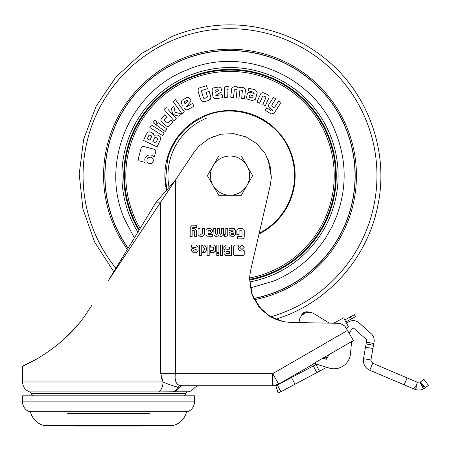 <?xml version="1.0" encoding="UTF-8"?>
<svg xmlns="http://www.w3.org/2000/svg" width="451" height="451" viewBox="0 0 451 451"><rect width="100%" height="100%" fill="white"/><g stroke="black" fill="none" stroke-linecap="round" stroke-linejoin="round"><path stroke-width="0.68" d="M349.192 333.278L351.927 328.892A1.511 1.511 0 0 1 354.215 328.57L366.178 339.344A1.511 1.511 0 0 1 366.657 340.725L366.398 342.174L373.828 343.487L374.082 342.038A9.048 9.048 0 0 0 371.224 333.74L359.261 322.967A9.048 9.048 0 0 0 346.656 323.452M235.196 385.729L223.888 385.729L235.196 385.729M369.764 370.226L372.706 363.28L370.869 360.507L370.919 359.983L363.489 358.675L363.331 360.507C363.534 365.028 365.676 368.27 369.764 370.226L413.55 388.813L416.29 385.464L415.957 389.715L413.55 388.813M184.566 395.831L185.739 393.447A3.016 3.016 0 0 1 187.988 391.795L172.654 391.801C174.96 391.186 176.702 389.636 177.88 387.161C173.049 385.971 168.11 384.246 163.07 381.98C162.901 386.766 161.407 390.087 158.6 391.93L172.654 391.801M32.461 395.831L31.294 393.447A3.016 3.016 0 0 0 29.586 391.93L158.6 391.93M344.784 319.9L354.396 314.725L355.467 316.715L345.838 321.901M22.55 401.864L194.477 401.864L194.477 395.831L22.55 395.831L22.55 401.864A10.559 10.559 0 0 0 29.236 411.684A3.016 3.016 0 0 1 30.995 413.55A18.096 18.096 0 0 0 44.897 425.693L172.13 425.693A18.096 18.096 0 0 0 186.032 413.55A3.016 3.016 0 0 1 187.791 411.684L29.236 411.684M423.912 379.336L428.45 385.357L425.316 387.719L420.479 381.924L423.912 379.336M194.477 401.864A10.559 10.559 0 0 1 187.791 411.684M103.916 425.693L103.792 425.992L113.235 425.992L113.111 425.693M75.334 425.693L75.334 425.992L80.052 425.992L79.934 425.693M137.093 425.693L136.974 425.992L141.693 425.992L141.693 425.693M113.235 425.992L136.974 425.992M80.052 425.992L103.792 425.992M415.957 389.715C419.317 390.267 421.826 389.997 423.483 388.903L425.316 387.719M424.419 388.367L421.922 383.84M420.479 381.924L417.485 382.29L416.549 384.5M275.82 385.706L277.359 385.058L275.82 385.706L278.075 392.9L280.9 391.716L316.85 372.605L313.31 365.947L316.568 364.211M313.31 365.947L277.359 385.058L280.9 391.716M372.706 363.28L417.485 382.29M304.521 379.156L305.806 378.474M326.716 367.317A10.559 10.559 0 0 1 325.983 367.745L319.511 371.19L315.971 364.532M316.85 372.605L319.511 371.19M210.476 231.966L208.48 231.994L207.967 231.56L207.95 230.703L208.458 230.252L210.363 230.252L210.758 230.698L210.476 231.966M229.305 249.251L226.363 249.251L225.838 248.726L225.838 247.543L226.363 247.024L229.305 247.024L229.305 249.251M226.098 252.053L226.627 251.528L229.305 251.528L229.305 253.609L226.627 253.609L226.098 253.084L226.098 252.053L226.627 251.528M195.61 251.027L193.902 251.027L193.366 250.305L196.157 249.364L196.157 250.508L195.61 251.027M233.111 234.565L231.408 234.565L230.867 233.838L233.657 232.896L233.657 234.041L233.111 234.565M173.686 391.795C176.138 391.276 178.089 389.782 179.526 387.308L177.88 387.161A3.619 2.869 -77.7 0 1 180.135 385.571L181.973 385.729C203.378 385.729 203.378 385.729 181.973 385.729L272.675 385.729L272.675 373.665L278.707 384.111L273.481 385.729L278.008 384.517L313.208 364.188L312.633 364.081L315.204 363.794L329.14 368.055A16.591 16.591 0 0 0 350.517 353.64L351.459 342.85A1.511 1.511 0 0 1 352.208 341.672L353.584 340.883L346.537 328.666L348.437 326.834L343.707 317.859L333.554 323.215M366.398 342.174L366.088 343.955L373.513 345.269L366.088 343.955L363.489 358.675M373.828 343.487L370.919 359.983M325.746 359.137L324.59 358.41L324.399 358.72L322.775 358.224L326.304 359.306L329.117 354.565L353.392 340.55M324.59 358.41L325.549 356.876L327.15 357.88L326.225 359.436M322.775 358.224L325.549 356.876M304.622 313.327L303.207 314.184M301.127 316.236L301.849 315.379M301.99 315.238L304.746 313.27L306.838 312.549M308.022 312.357L306.753 312.566M304.746 313.27L304.746 313.27C311.117 311.804 311.117 311.804 304.746 313.27L303.269 314.014M208.48 231.994L207.967 231.56M210.363 230.252L210.758 230.698M226.363 249.251L225.838 248.726M225.838 247.543L226.363 247.024M226.627 253.609L226.098 253.084M91.824 305.389L87.674 311.607C63.709 349.435 21.062 367.193 22.55 366.122L36.007 359.43M44.914 354.024L46.577 352.913M61.342 341.57L77.944 324.613M108.516 280.375L156.136 202.149L160.714 202.149L108.516 280.375M182.373 385.729L186.314 385.729M312.994 364.312L313.208 364.188A3.016 3.016 0 0 1 315.599 363.918A3.016 3.016 0 0 0 313.208 364.188M315.649 362.339L315.204 363.794M329.286 323.142L314.122 313.772A9.804 9.804 0 0 0 299.182 321.653L299.137 322.612L290.957 322.471L283.487 321.67L269.563 316.213L258.417 306.246L251.438 293.02L249.516 278.188L250.547 270.752L270.312 185.141L271.355 177.401L270.312 185.141M191.19 225.889L196.63 225.686L196.63 227.659L192.695 227.659L192.137 228.127L192.137 228.584L194.68 228.584L196.63 230.551L196.63 236.341L194.669 236.341L194.669 231.171L194.133 230.551L192.622 230.568L192.137 231.042L192.137 236.341L190.187 236.341L190.209 227.417L191.636 225.731M196.585 230.061L196.63 230.551M207.669 228.556L210.454 228.55L212.438 230.292L212.438 231.865L210.549 233.691L207.939 233.691L208.368 234.407L212.41 234.407L212.41 236.268L207.623 236.234L206.022 234.791L205.994 230.314L207.702 228.55M206.146 235.242L206.022 234.791M211.141 233.629L210.549 233.691M241.623 230.794L239.785 230.771L239.081 231.233L239.081 234.497L236.854 234.497L236.854 231.177C236.786 229.536 237.547 228.663 239.137 228.55L242.604 228.623M241.691 228.55C243.563 228.601 244.414 229.576 244.245 231.476L244.245 236.335C244.29 238.077 243.444 238.929 241.708 238.889L237.508 238.889L237.508 236.668L241.623 236.668L242.024 236.234L242.024 231.262L241.454 230.771M238.162 246.81L238.128 247.295C238.331 249.651 239.611 250.936 241.973 251.145L244.222 250.322L244.222 254.589L243.247 255.576L234.554 255.57M312.633 364.081L329.117 354.565M161.441 378.299L163.07 381.98L160.714 373.665L175.366 373.665C174.492 380.514 176.082 384.483 180.135 385.571M156.136 202.149L175.366 180.186L175.366 373.665L272.675 373.665L347.546 330.431L344.632 325.977L346.041 327.821M160.714 373.665L160.714 202.149L194.037 152.207L198.959 146.135L194.037 152.207M241.984 245.017L244.245 247.283L241.984 249.55L239.718 247.283L241.984 245.017L244.245 247.283L241.984 249.55M224.953 250.406L224.017 252.34L224.953 250.406L223.803 248.462L223.803 246.968L225.754 245.017L231.386 245.017L231.386 255.548L225.962 255.548L224.017 253.603L224.017 252.34M225.026 255.272L225.962 255.548M215.578 250.818L213.791 252.611L210.324 252.611L210.324 250.553L212.94 250.553L213.475 250.023L213.475 247.655L212.94 247.131L210.324 247.131L210.324 245.017L213.791 245.017L215.578 246.804L215.493 251.37M204.545 245.017C207.009 247.498 207.144 250.023 204.957 252.605L202.589 252.605L204.709 248.997L202.127 245.017L204.545 245.017L205.6 246.691M198.102 246.72L198.102 250.925L196.281 252.752L193.349 252.752L191.528 250.925L191.528 249.082L196.129 247.469L191.528 247.171L191.528 245.017L196.281 245.017L198.102 246.844M196.845 252.667L196.281 252.752M233.781 228.55L235.608 230.376L235.608 234.458L233.781 236.285L230.856 236.285L229.029 234.458L229.029 232.615L233.601 230.85L229.029 230.703L229.029 228.55L234.351 228.634M217.078 234.334L217.602 233.815L217.602 228.55L219.569 228.55L219.569 233.821L220.003 234.334L220.99 234.334L221.48 233.821L221.48 228.55L223.431 228.55L223.431 234.441L223.177 235.49L221.627 236.307L220.116 236.307L218.583 235.619L217.044 236.307L215.539 236.307L213.983 235.49L213.74 228.55L215.708 228.55L215.691 233.81L216.232 234.334L217.078 234.334L217.602 233.815M204.461 234.791L202.6 236.307L199.9 236.307L198.079 234.813L198.051 228.55L200.024 228.55L200.03 233.906L200.667 234.334L202.522 233.906L202.522 228.55L204.483 228.55L204.438 234.915M193.152 385.729L272.675 385.729M290.957 322.471L338.363 323.299L340.663 323.638L338.363 323.299L340.663 323.638L344.632 325.977M225.28 234.334L225.788 233.922L225.788 228.55L227.749 228.55L227.749 234.311C227.727 235.614 227.067 236.285 225.759 236.307L224.423 236.307L224.423 234.334L225.28 234.334M244.245 236.335C244.29 238.077 243.444 238.929 241.708 238.889M199.635 245.017L201.738 245.017L201.738 255.548L199.635 255.548L199.635 245.017M207.094 245.017L209.196 245.017L209.196 255.548L207.094 255.548L207.094 245.017M218.915 255.548L216.813 255.548L216.813 253.439L218.915 253.439L218.915 255.548M220.449 245.017L222.552 245.017L222.552 255.548L220.449 255.548L220.449 245.017M244.222 254.589L243.247 255.576M234.678 255.576L233.691 254.584L233.691 246.043L234.678 245.045L238.951 245.045L238.128 247.295C238.331 249.651 239.611 250.936 241.973 251.145L244.222 250.322M113.776 271.733L94.682 242.204L82.945 209.05L79.207 174.08L83.672 139.196L96.091 106.295L115.794 77.166L141.704 53.387L172.423 36.26C210.916 21.017 249.392 21.05 287.851 36.362C301.804 42.174 314.606 49.892 326.248 59.526C368.755 94.05 389.348 152.866 377.662 206.361C368.016 254.522 333.137 296.611 287.603 315.029L275.753 319.353L283.487 321.67L272.038 317.622L262.211 310.48M338.363 323.299L340.663 323.638M206.659 139.911L214.411 136.078M268.08 159.254L271.355 177.401L269.974 164.807L264.923 153.188L256.653 143.587L245.908 136.879L233.652 133.654L220.996 134.212L209.072 138.502L198.959 146.135M262.014 310.294L252.34 295.574L249.516 278.188M250.232 272.224L250.547 270.752M216.813 245.017L218.915 245.017L218.915 252.599L216.813 252.599L216.813 245.017M212.94 250.553L213.475 250.023M213.475 247.655L212.94 247.131M193.349 252.752L191.528 250.925M196.1 247.317L195.796 247.171M230.856 236.285L229.029 234.458M235.608 234.458L233.781 236.285M215.539 236.307L213.983 235.49M199.9 236.307L198.079 234.813M249.617 175.642A19.607 19.607 0 0 0 246.99 165.844L241.33 156.04L218.696 156.04L207.375 175.642L218.696 195.249L241.33 195.249L252.65 175.642L246.99 165.844A19.607 19.607 0 0 0 213.035 165.844A19.607 19.607 0 0 0 230.01 195.249A19.607 19.607 0 0 0 249.617 175.642M253.642 298.568A125.175 125.175 0 0 0 345.703 127.847A125.175 125.175 0 0 0 182.215 59.955A125.175 125.175 0 0 0 128.061 248.27M128.146 248.129A125.023 125.023 0 0 1 182.272 60.096A125.023 125.023 0 0 1 345.562 127.904A125.023 125.023 0 0 1 253.575 298.427M250.175 287.964L273.588 281.108C282.258 277.523 290.365 272.94 297.902 267.364C305.44 261.783 312.188 255.367 318.147 248.129C318.84 247.441 324.376 240.124 325.904 237.514L332.156 226.52L337.01 215.307L340.578 203.875L342.692 193.676C344.288 182.644 346.971 160.426 335.352 131.76C313.394 74.99 242.08 45.495 186.438 70.176C129.274 92.111 99.75 163.775 124.673 219.53L134.375 237.897M189.702 78.074A105.568 105.568 0 0 1 327.584 135.334A105.568 105.568 0 0 1 249.471 279.406A105.568 105.568 0 0 0 327.584 135.334A105.568 105.568 0 0 0 189.702 78.074A105.568 105.568 0 0 0 139.348 229.728A105.568 105.568 0 0 1 189.702 78.074M212.928 96.441L212.105 90.668L212.928 96.441C213.295 97.991 214.276 98.73 215.877 98.656L222.602 97.692L215.877 98.656M214.315 87.708L218.459 87.116L214.315 87.708C212.759 88.086 212.021 89.072 212.105 90.668M221.644 90.967L221.486 89.856M216.835 94.518L221.779 91.942M220.962 94.823L222.168 94.654L222.602 97.692L222.168 94.654L216.13 95.516L215.595 95.167M230.749 97.224L231.651 88.875L230.749 97.224L233.533 97.523L231.865 97.343M240.986 87.212L243.123 87.443L240.986 87.212L238.709 87.951L236.634 86.739L234.497 86.507L232.169 87.432L231.651 88.875M242.255 98.465L244.487 98.707L245.406 90.358L244.487 98.707L243.997 98.651M236.781 97.873L239.013 98.115L239.819 90.623L240.315 90.014L242.373 90.386L241.291 90.065M239.819 90.623L239.656 92.122M239.013 98.115L238.523 98.064M234.328 89.974L235.168 89.405L236.392 89.535L237.029 90.324L236.223 97.816M260.447 94.338L256.991 102.011L259.545 103.161L256.991 102.011L260.689 93.887C261.524 92.697 262.606 92.41 263.936 93.013L267.482 94.609C268.819 95.212 269.315 96.215 268.976 97.619L265.351 105.771L264.9 105.568M268.976 97.619L268.807 98.104L268.976 97.619M263.311 104.852L265.351 105.771L268.807 98.104M262.798 104.621L265.91 97.647L265.346 96.723L263.756 96.007L262.685 96.198L259.545 103.161M271.22 113.985L265.188 110.191L266.699 107.828L265.188 110.191L271.22 113.985L274.219 113.054L274.546 112.615L274.219 113.054M270.476 110.253L266.699 107.828M272.804 110.168L269.76 108.217L272.804 110.168L272.455 110.715L271.57 110.929M275.268 98.617L273.379 97.41L268.926 104.356L273.379 97.41L273.796 97.675M273.261 107.129L271.919 106.273L271.761 105.122L275.736 98.921M280.646 102.061L279.186 101.131M281.114 102.366L274.546 112.615L281.114 102.366M248.197 90.769L248.884 88.199L248.197 90.769L253.671 92.235L248.197 90.769M255.046 89.845L248.884 88.199M255.503 90.014L257.188 92.602L255.587 98.741L257.104 93.081M252.47 100.596L248.743 99.603L252.47 100.596L255.418 99.226L255.587 98.741M248.743 99.603C247.289 99.271 246.556 98.386 246.55 96.942L247.221 94.282C247.751 92.669 248.851 92.055 250.508 92.449L254.127 93.413L250.508 92.449M228.973 89.027L227.93 89.061L228.973 89.027L228.888 86.226L226.983 86.282C225.122 86.378 224.203 87.353 224.232 89.208L224.48 97.416L227.281 97.331L227.05 89.681L227.281 97.331L225.601 97.382M228.888 86.226L228.933 87.68M208.525 100.472L205.036 101.52L208.525 100.472L210.865 97.952L210.036 99.694M200.357 98.577L198.361 91.953L200.357 98.577L201.992 101.413L205.036 101.52M203.362 89.952L207.409 88.734L206.49 85.696L207.409 88.734L206.462 89.022M201.947 90.38L202.352 90.256M201.428 91.175L201.569 91.626L201.806 90.42M203.497 98.03L203.339 97.523L203.638 98.228L204.771 98.295L203.638 98.228M207.55 91.919L209.202 91.423L210.561 95.95L209.202 91.423L206.163 92.342L207.499 96.79L206.733 97.704L204.771 98.295M138.164 159.248L141.36 147.189L138.164 159.248L139.071 160.815L145.092 162.411L144.782 159.006C145.944 155.849 148.182 154.552 151.497 155.099L154.304 157.072L155.899 151.046L154.304 157.072M142.928 146.271L154.992 149.473L142.928 146.271L141.36 147.189M146.316 134.353L144.106 138.998M151.795 132.695L153.487 133.755M160.517 139.601L157.055 146.879L160.517 139.601C161.035 138.029 160.595 136.788 159.209 135.886L157.658 135.153M157.839 123.157L156.424 125.107L165.196 131.495L156.424 125.107L156.711 124.707M170.754 119.881L173.032 121.871L170.754 119.881L168.285 122.706L167.214 122.79L164.66 120.558L164.598 119.487L167.067 116.662L164.852 114.723L167.067 116.662L166.577 117.226M170.416 124.865L172.378 122.616M162.01 122.244L166.148 125.857C167.411 126.77 168.618 126.692 169.762 125.615M179.633 115.738L181.606 113.985L175.056 112.192L173.9 106.312L171.363 108.567L172.885 107.214M173.9 106.312L174.131 107.49M177.739 115.918L173.269 114.605M182.508 104.931L182.847 105.517M182.627 99.925L186.252 97.833L182.627 99.925C181.325 100.855 181.009 102.044 181.68 103.493M190.638 100.212L190.08 99.243M187.503 105.303L191.134 101.069M187.785 106.165L192.504 103.437L194.037 106.092L188.163 109.497L194.037 106.092L192.504 103.437L187.221 106.492L186.596 106.363M175.518 99.705L184.391 111.899L175.518 99.705L173.083 101.475L181.956 113.669L184.391 111.899M174.041 120.716L164.023 109.446L174.041 120.716L176.29 118.714L168.274 109.7M155.448 124.397L157.219 121.962L154.778 120.186L153.007 122.621L154.569 123.76M150.172 127.013L151.463 124.983L164.192 133.073L162.574 135.616L164.192 133.073L151.463 124.983L149.85 127.526L162.574 135.616M160.032 133.998L151.925 128.845M151.542 128.603L149.85 127.526M153.233 161.261C153.56 159.304 152.793 157.985 150.938 157.303C148.988 156.976 147.669 157.743 146.975 159.603C146.648 161.554 147.415 162.873 149.275 163.555C151.226 163.893 152.545 163.127 153.233 161.261L151.733 163.234M147.494 158.504L149.907 157.19M166.909 189.285L165.602 180.005L167.518 159.44L169.469 153.222L171.707 147.928L176.042 140.21L179.16 135.875L185.513 128.873L194.623 121.646L205.363 115.975C237.051 101.937 277.455 118.867 289.751 151.17A64.561 64.561 0 0 1 259.207 233.223M210.865 97.952L210.561 95.95M203.339 97.523L201.569 91.626M206.49 85.696L200.774 87.421C198.384 88.086 197.583 89.597 198.361 91.953M227.05 89.681L227.93 89.061M253.671 92.235L254.223 92.974M278.769 100.861L274.698 107.22L273.746 107.417M268.926 104.356L268.413 105.872L269.76 108.217M233.533 97.523L234.289 90.149M242.373 90.386L241.697 98.403M245.406 90.358L245.203 88.836L243.123 87.443M221.407 89.332C221.041 87.787 220.06 87.049 218.459 87.116M155.899 151.046L154.992 149.473M157.269 134.967L154.039 135.249L152.122 132.853L150.493 132.075C148.915 131.557 147.68 131.996 146.772 133.395M143.441 140.402L157.055 146.879M165.196 131.495L166.971 129.065L158.194 122.672M164.852 114.723L161.582 118.466C160.669 119.74 160.753 120.941 161.824 122.08M171.363 108.567L172.705 114.278L179.019 116.29M184.6 108.544C185.519 109.847 186.708 110.162 188.163 109.497M189.815 98.792C188.896 97.489 187.706 97.168 186.252 97.833M166.272 107.445L164.023 109.446M253 97.551L252.137 97.985L249.504 97.275L249.11 96.531L249.431 95.268L250.108 94.873L253.101 95.747L253 97.551M218.898 90.318L215.172 92.478L214.941 90.86L215.606 90.008L218.03 89.664L218.898 90.318L216.677 91.716M155.68 137.425L157.196 138.153L157.562 139.156L155.753 142.956L152.866 141.586L154.676 137.786L155.68 137.425M147.336 138.683L149.924 140.182L147.229 138.902L148.875 135.447L149.879 135.086L151.209 135.717L151.564 136.726L149.924 140.182L151.564 136.726M187.847 100.641L185.203 104.029L184.386 102.614L184.685 101.576L186.799 100.353L187.847 100.641L186.314 102.766M252.137 97.985L252.729 97.935M252.752 95.573L250.271 94.919M249.386 95.432L249.155 96.931M218.03 89.664L215.606 90.008M214.941 90.86L215.172 92.478M157.196 138.153L156.858 137.989M154.676 137.786L152.866 141.586L155.753 142.956L157.562 139.156M148.875 135.447L148.548 136.14M186.799 100.353L184.685 101.576M185.04 103.747L185.203 104.029M31.294 393.447L185.739 393.447M67.689 413.55L149.337 413.55M415.27 389.512L416.262 387.832M423.483 388.903L420.039 382.194M407.123 377.893L404.181 384.833M291.47 377.555L295.01 384.213M304.245 312.628L304.402 312.549C301.99 314.037 301.347 314.409 304.402 312.549L304.228 312.182L302.209 313.947M306.872 311.72L304.228 312.182L304.402 312.549C307.08 311.602 307.774 311.342 304.402 312.549L304.707 313.174C300.033 316.647 300.033 316.647 304.707 313.174C310.339 311.726 310.339 311.726 304.707 313.174M350.41 316.873L351.481 318.863M301.189 315.993L302.17 313.981L304.228 312.182L306.928 311.714L309.104 312.21L308.123 312.244M365.519 347.185L372.943 348.499M328.294 355.038L328.689 355.287M22.55 366.122L22.55 381.98L163.07 381.98M179.521 387.308L181.973 385.729L181.398 385.797M115.901 268.238A146.953 146.953 0 0 1 173.9 39.829A146.953 146.953 0 0 1 365.829 119.532A146.953 146.953 0 0 1 270.656 316.861M127.345 249.442A126.438 126.438 0 0 1 181.73 58.788A126.438 126.438 0 0 1 346.87 127.362A126.438 126.438 0 0 1 254.234 299.74M137.859 232.164A108.105 108.105 0 0 1 188.732 75.734A108.105 108.105 0 0 1 329.923 134.364A108.105 108.105 0 0 1 249.499 281.976M249.465 280.105A106.256 106.256 0 0 0 328.215 135.069A106.256 106.256 0 0 0 189.437 77.442A106.256 106.256 0 0 0 138.942 230.388M140.148 228.403A104.204 104.204 0 0 1 190.221 79.337A104.204 104.204 0 0 1 326.321 135.852A104.204 104.204 0 0 1 249.521 278.008M166.436 189.809A65.136 65.136 0 0 1 289.305 148.678A65.136 65.136 0 0 1 259.037 233.956M168.995 187.002A62.063 62.063 0 0 1 206.316 118.286M301.217 315.897L301.505 315.204M187.988 391.795C189.927 391.829 192.301 390.335 195.108 387.308L198.096 385.729M308.512 312.323L309.285 312.317L308.512 312.323M309.679 312.334L309.104 312.21M22.55 381.98C22.798 386.783 25.143 390.098 29.586 391.93M187.3 385.729L187.751 385.729"/></g></svg>
